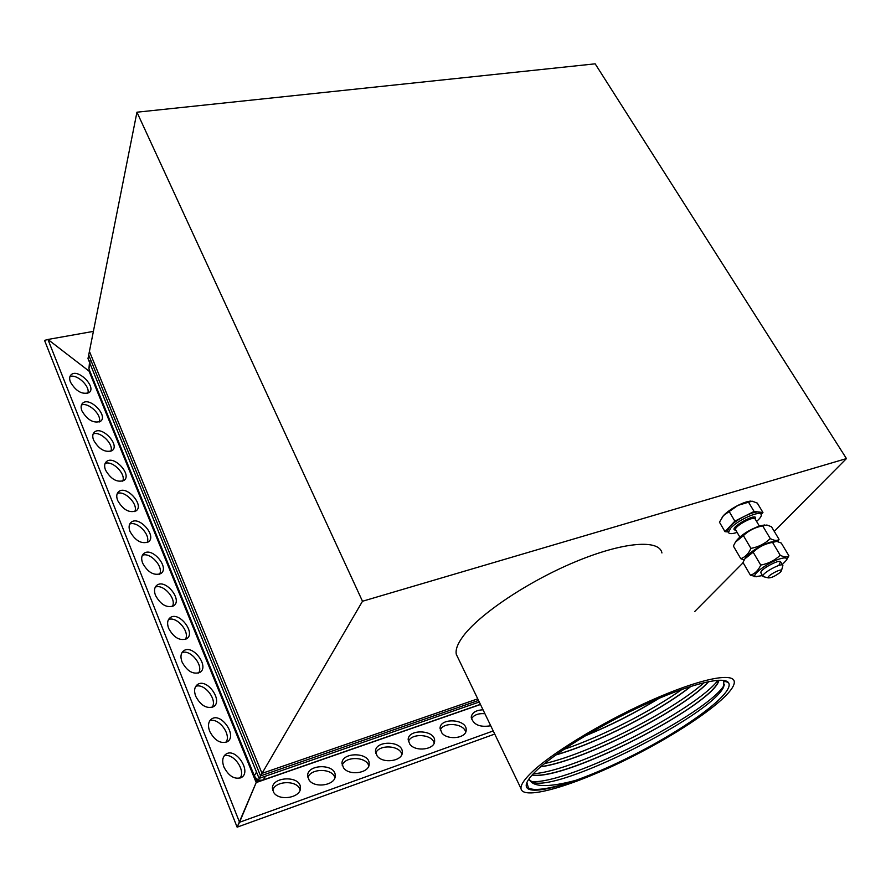<?xml version="1.0" encoding="UTF-8"?>
<svg xmlns="http://www.w3.org/2000/svg" width="891" height="891" viewBox="0 0 891 891"><rect width="100%" height="100%" fill="white"/><g stroke="black" fill="none" stroke-linecap="round" stroke-linejoin="round"><path stroke-width="1.34" d="M737.102 532.395C731.923 534.065 729.05 534.054 728.47 532.361L730.82 528.007C738.182 519.676 761.204 509.73 761.326 514.798C761.515 516.312 759.934 518.517 756.582 521.413M761.17 514.374L762.952 512.514L757.317 503.103L752.049 501.143L737.993 505.375L723.503 515.544L719.46 522.204L724.996 531.671L728.237 531.96M762.952 512.514L754.076 511.456L748.384 501.945M754.076 511.456L734.863 521.146L729.239 511.601M734.863 521.146L724.996 531.671M728.459 531.827L727.568 530.813L729.896 526.447C733.315 522.939 738.171 519.553 744.464 516.301C750.745 513.216 755.434 511.779 758.542 511.991L760.881 514.051M750.69 501.11C747.46 501.355 743.228 502.78 737.993 505.375C731.723 508.616 726.889 512.013 723.503 515.544L722.089 517.303M781.44 570.752L782.888 565.551C782.866 561.853 761.805 573.069 762.852 576.21L764.077 576.833M780.36 572.222L781.396 570.886C782.855 567.277 765.97 576.254 768.22 577.891C771.272 578.025 775.326 576.132 780.36 572.222M735.91 541.416L736.311 540.815C741.223 534.89 749.03 529.911 759.745 525.902L764.823 524.955M779.046 539.356L771.506 526.77L766.884 525.011L762.685 525.879C755.156 527.283 748.73 530.524 743.395 535.625L735.42 542.14L733.371 546.027L740.777 558.69C745.21 557.153 748.585 553.723 750.913 548.388C758.475 546.996 764.935 543.733 770.281 538.61C774.346 540.714 777.264 540.96 779.046 539.356L777.865 541.661M743.395 535.625L750.913 548.388M762.685 525.879L770.281 538.61M744.174 560.005L740.777 558.69M745.31 558.189L745.845 557.387C750.734 551.54 758.631 546.528 769.546 542.352L774.825 541.349L769.546 542.352C758.241 546.718 750.278 551.83 745.667 557.699M788.903 555.784L781.284 543.076L776.863 541.416L772.53 542.374C764.957 543.777 758.497 547.041 753.14 552.175L744.876 558.835L742.96 562.433L750.434 575.23C754.933 573.759 758.364 570.374 760.747 565.072C768.354 563.68 774.836 560.394 780.204 555.238C784.258 557.287 787.154 557.465 788.903 555.784L786.909 559.325M753.14 552.175L760.747 565.072M772.53 542.374L780.204 555.238M756.659 576.767L750.434 575.23M762.484 575.575L755.869 576.644C750.278 575.675 767.507 562.678 779.447 558.969C785.394 557.165 787.611 557.688 786.118 560.55L782.287 564.538M779.18 564.604L780.572 561.664C778.79 559.481 761.716 568.569 760.869 572.156L761.014 573.08M534.533 772.486C551.574 755.1 597.627 726.354 642.522 705.627C687.462 684.834 722.824 675.779 728.281 682.406C736.456 692.006 686.337 728.738 630.048 756.76C573.804 785.082 520.756 799.884 526.659 783.133C527.695 780.304 530.323 776.752 534.533 772.486M529.087 779.536L532.406 782.109L530.39 781.14C535.458 787.243 550.326 787.054 574.996 780.561C550.449 789.047 534.923 791.498 528.43 787.9L526.859 782.61M532.406 782.109C556.942 793.369 712.232 714.983 723.748 686.716L723.804 681.092L722.879 680.312M585.008 735.977C611.103 725.229 635.851 712.644 659.251 698.221M555.861 754.944C596.981 743.35 660.153 710.94 691.104 686.27M540.637 766.817C583.716 761.114 684.266 709.203 708.768 681.559M532.05 775.125C566.876 781.039 714.459 704.102 718.959 680.212M528.898 779.046L530.39 781.14M574.996 780.561C554.681 787.51 540.18 790.373 531.504 789.159M726.098 681.014L725.92 681.715M724.461 684.733C708.913 712.744 569.672 784.336 531.381 781.674M718.001 680.267C696.317 709.258 576.566 771.083 533.319 773.744M704.213 682.573C672.805 710.84 589.842 753.485 544.49 763.598M682.105 689.3C650.998 711.397 601.703 736.623 563.803 749.42M532.139 775.025C566.286 780.516 708 707.565 718.28 681.715L718.87 680.223M540.815 766.672C583.928 760.847 683.876 709.247 708.557 681.604M556.162 754.733C597.17 743.094 659.808 710.951 690.77 686.371M585.699 735.554C611.271 724.984 635.539 712.644 658.516 698.533M529.644 774.357C523.529 780.605 520.645 785.35 521.001 788.568C522.727 801.12 575.43 785.194 630.137 757.695C684.867 730.397 734.919 694.969 734.307 681.994C734.061 671.825 699.123 678.897 649.951 700.916C600.868 722.835 548.221 755.245 529.644 774.357M661.935 552.955C659.429 539.155 623.544 541.75 575.764 561.631C528.04 581.389 478.712 614.59 462.719 636.809C457.462 644.059 455.334 649.918 456.326 654.395L458.03 657.937M362.492 601.258L136.947 112.199L595.166 63.829L846.45 458.587L362.492 601.258L262.021 773.377L89.423 351.377L87.986 358.594L259.092 778.4L479.28 702.008L265.507 776.172L263.302 779.903C259.281 780.861 256.296 779.491 254.347 775.794L88.922 368.852L89.501 362.314M259.092 778.4L260.551 775.894L88.699 354.997L260.551 775.894L478.512 700.437L260.551 775.894L262.021 773.377L477.754 698.845L262.021 773.377L89.423 351.377L136.947 112.199M846.45 458.587L774.257 531.359M743.127 562.722L694.757 611.471M254.347 775.794L256.497 772.04L89.991 363.517L89.768 361M480.405 704.358L263.302 779.903M44.55 340.407L47.936 339.46L44.55 340.407L237.129 827.171L494.728 734.061M93.143 433.95C100.338 430.743 114.204 444.409 110.818 451.314M155.312 587.113C163.354 583.56 177.019 599.164 172.319 606.515M69.932 376.592C76.826 373.563 90.67 386.594 87.763 393.321M142.371 555.305C150.245 551.796 163.977 566.966 159.545 574.238M195.742 686.371C204.351 682.729 217.682 699.78 212.125 707.354M129.696 524.097C137.392 520.656 151.18 535.413 147.026 542.597M224.131 755.936C233.13 752.294 246.15 770.437 240.013 778.133M81.426 405.015C88.465 401.886 102.331 415.217 99.191 422.044M168.51 619.546C176.741 615.959 190.306 632.009 185.328 639.448M117.278 493.48C124.796 490.106 138.628 504.484 134.73 511.579M105.093 463.443C112.444 460.146 126.299 474.157 122.668 481.162M209.786 720.797C218.596 717.155 231.771 734.73 225.935 742.37M181.987 652.635C190.407 649.004 203.861 665.544 198.593 673.05M408.39 741.546C411.274 732.77 432.391 734.073 434.151 743.127M272.713 790.44C275.063 780.405 297.872 779.97 300.089 789.883M342.244 765.358C344.884 755.958 366.814 756.47 368.774 765.959M440.265 730.085C443.261 721.621 463.999 723.269 465.67 732.101M307.918 777.732C310.413 768.02 332.788 768.075 334.86 777.776M375.724 753.296C378.486 744.219 400.014 745.132 401.863 754.41M471.395 718.914C473.734 714.961 478.233 713.223 484.916 713.702M255.539 777.743L256.864 780.995L256.185 782.565L256.864 780.995L259.459 780.093M90.125 371.825L89.022 371.101L90.114 371.803M93.388 331.385L47.936 339.46L89.022 371.101L47.936 339.46L239.545 822.27L256.185 782.565L237.129 827.171L239.545 822.27L493.224 730.943M182.031 661.957C180.182 656.756 180.773 653.003 183.824 650.697C192.968 644.048 209.808 666.813 199.874 672.438C193.013 674.71 187.065 671.213 182.031 661.957M209.663 731.266C207.636 725.508 208.327 721.387 211.713 718.903C221.369 712.21 237.663 736.155 227.238 741.78C220.433 744.007 214.575 740.499 209.663 731.266M105.494 470.002C104.058 466.093 104.447 463.242 106.653 461.427C114.338 455.067 132.425 475.048 123.938 480.494C117.022 482.755 110.874 479.258 105.494 470.002M117.634 500.441C116.142 496.354 116.554 493.369 118.882 491.476C126.8 485.049 144.721 505.431 136 510.922C129.084 513.205 122.958 509.708 117.634 500.441M168.633 628.355C166.862 623.399 167.419 619.813 170.304 617.597C179.202 610.981 196.287 633.211 186.598 638.825C179.726 641.108 173.734 637.622 168.633 628.355M81.905 410.829C80.58 407.265 80.914 404.659 82.896 402.977C90.125 396.751 108.513 416.019 100.471 421.365C93.566 423.581 87.374 420.073 81.905 410.829M223.908 767.006C221.803 760.959 222.527 756.637 226.102 754.053C236.004 747.349 252.008 771.94 241.338 777.542C234.567 779.736 228.764 776.228 223.908 767.006M130.008 531.481C128.449 527.194 128.894 524.075 131.356 522.104C139.519 515.622 157.25 536.427 148.285 541.951C141.379 544.245 135.276 540.748 130.008 531.481M195.708 696.25C193.77 690.781 194.405 686.85 197.624 684.455C207.024 677.784 223.596 701.128 213.417 706.741C206.589 709.002 200.675 705.505 195.708 696.25M142.627 563.134C141.001 558.646 141.48 555.371 144.086 553.322C152.484 546.796 170.014 568.035 160.814 573.604C153.909 575.898 147.85 572.412 142.627 563.134M70.434 382.061C69.164 378.664 69.476 376.169 71.347 374.554C78.363 368.395 96.885 387.351 89.055 392.63C82.161 394.824 75.958 391.305 70.434 382.061M155.502 595.422C153.798 590.7 154.321 587.28 157.061 585.142C165.704 578.571 183.023 600.3 173.578 605.88C166.684 608.174 160.658 604.688 155.502 595.422M93.588 440.132C92.207 436.412 92.564 433.672 94.658 431.935C102.12 425.631 120.363 445.255 112.099 450.646C105.183 452.895 99.012 449.387 93.588 440.132M490.729 725.764C479.77 727.557 473.266 724.706 471.205 717.21C472.018 712.611 475.961 710.138 483.033 709.804M377.149 755.98L375.49 751.57C374.988 739.976 403.1 740.722 402.286 752.271C402.832 761.114 382.974 764.088 377.149 755.98M309.099 780.059L307.64 775.983C306.827 763.865 335.751 763.487 335.216 775.604C336.03 785.116 314.757 788.802 309.099 780.059M441.925 733.059L440.065 728.381C439.831 717.311 467.207 719.015 466.171 730.007C466.483 738.227 447.872 740.61 441.925 733.059M343.547 767.864L341.988 763.62C341.331 751.759 369.843 751.971 369.164 763.799C369.843 772.976 349.294 776.284 343.547 767.864M273.76 792.556L272.423 788.68C271.421 776.295 300.79 775.304 300.412 787.7C301.381 797.556 279.34 801.644 273.76 792.556M409.927 744.375L408.167 739.831C407.811 728.504 435.543 729.74 434.619 741.011C435.031 749.531 415.819 752.204 409.927 744.375M755.245 519.186C759.611 510.454 725.864 529.521 735.788 530.156M759.332 526.035L755.212 519.119C754.955 515.065 734.217 526.158 735.498 529.666L735.754 530.1M89.991 363.517L88.922 368.852M89.779 370.968L89.022 371.101L256.185 782.565L480.472 704.503M728.47 532.361L727.568 530.813M739.82 537.017L735.676 529.978M760.791 572.69L762.852 576.21M780.794 562.043L782.654 565.161M768.22 577.891L763.075 576.577M786.118 560.55L787.232 558.824M755.869 576.644L754.599 576.677M723.804 681.092L728.281 682.406M456.326 654.395L521.001 788.568M183.824 650.697L182.833 651.51M211.713 718.903L210.688 719.705M106.653 461.427L105.817 462.229M118.882 491.476L118.013 492.289M170.304 617.597L169.335 618.421M82.896 402.977L82.117 403.757M226.102 754.053L225.067 754.833M131.356 522.104L130.465 522.917M197.624 684.455L196.61 685.268M144.086 553.322L143.161 554.135M71.347 374.554L70.601 375.323M157.061 585.142L156.114 585.966M94.658 431.935L93.845 432.714"/></g></svg>
